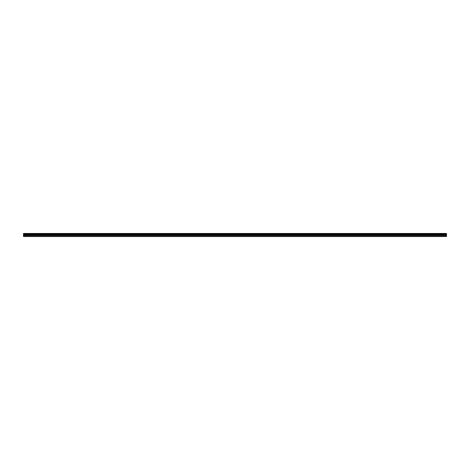 <?xml version="1.0" encoding="UTF-8"?>
<svg xmlns="http://www.w3.org/2000/svg" width="470" height="470" viewBox="0 0 470 470"><rect width="100%" height="100%" fill="white"/><g stroke="black" fill="none" stroke-linecap="round" stroke-linejoin="round"><path stroke-width="0.7" d="M23.5 233.843L23.5 233.455L446.5 233.455L446.5 233.843L23.5 233.843L23.5 236.545L446.5 236.545L446.5 234.912L23.5 234.912M446.5 233.843L446.5 234.912M23.5 236.275L446.5 236.275M23.5 233.525L446.5 233.525M23.5 235.464L446.5 235.464M23.5 234.195L446.5 234.195M23.5 235.147L446.5 235.147"/></g></svg>
